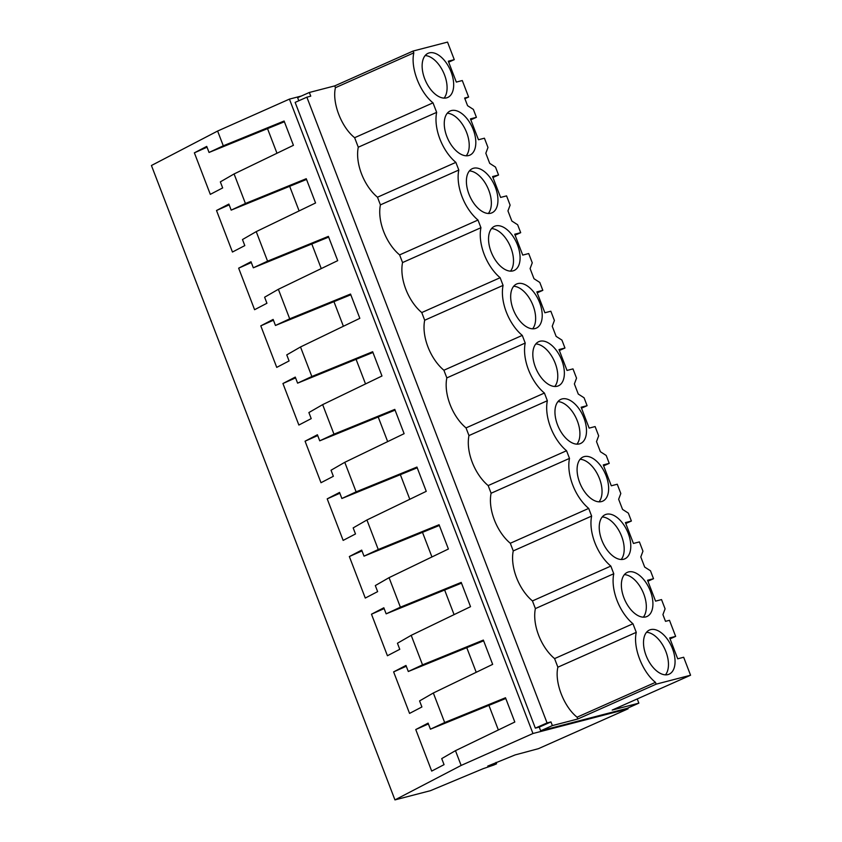 <?xml version="1.0" encoding="UTF-8"?>
<svg xmlns="http://www.w3.org/2000/svg" width="842" height="842" viewBox="0 0 842 842"><rect width="100%" height="100%" fill="white"/><g stroke="black" fill="none" stroke-linecap="round" stroke-linejoin="round"><path stroke-width="1.26" d="M515.104 754.927L538.438 748.675L628.069 708.827L532.954 733.508L461.142 765.441L394.951 799.9L430.42 790.691L483.182 768.662L493.738 765.052L496.559 763.799L487.75 766.083L515.104 754.927M496.022 762.41L496.559 763.799M301.373 96.02L289.427 99.114L217.615 131.047L151.434 165.506L394.951 799.9M217.615 131.047L223.288 145.803L284.101 121.027L293.426 145.308L234.087 173.947L245.422 203.48L306.246 178.704L315.561 202.975L256.231 231.624L261.894 246.39L267.567 261.157L328.38 236.37L337.705 260.652L278.365 289.29L289.701 318.823L350.525 294.047L359.839 318.329L300.51 346.967L311.845 376.5L372.659 351.724L381.973 375.995L322.644 404.634L333.979 434.167L394.793 409.391L404.118 433.672L344.778 462.311L356.113 491.844L416.937 467.068L426.252 491.339L366.923 519.988L378.258 549.51L439.071 524.734L448.397 549.016L389.057 577.654L400.392 607.187L461.216 582.411L470.531 606.682L411.201 635.331L422.537 664.854L483.35 640.078L492.665 664.359L433.335 692.998L444.671 722.531L505.495 697.755L514.809 722.026L455.469 750.675L461.142 765.441M455.469 750.675L441.724 758.6L444.05 764.652L431.693 771.083L415.759 729.551L428.104 723.131L430.43 729.183L505.768 698.492M444.671 722.531L430.43 729.183M433.335 692.998L419.579 700.923L421.905 706.975L409.559 713.406L393.624 671.884L405.97 665.454L408.296 671.506L483.634 640.815M422.537 664.854L408.296 671.506M411.201 635.331L397.445 643.246L399.771 649.308L387.425 655.739L371.48 614.207L383.826 607.777L386.152 613.839L461.5 583.148M400.392 607.187L386.152 613.839M389.057 577.654L375.311 585.579L377.637 591.631L365.281 598.062L349.346 556.541L361.692 550.11L364.018 556.162L439.356 525.471M378.258 549.51L364.018 556.162M366.923 519.988L353.166 527.902L355.492 533.965L343.147 540.396L327.201 498.864L339.558 492.433L341.873 498.496L417.222 467.805M356.113 491.844L341.873 498.496M344.778 462.311L331.032 470.236L333.358 476.288L321.002 482.719L305.067 441.197L317.413 434.767L319.739 440.819L395.077 410.128M333.979 434.167L319.739 440.819M322.644 404.634L308.888 412.559L311.214 418.621L298.868 425.042L282.933 383.52L295.279 377.09L297.605 383.152L372.943 352.451M311.845 376.5L297.605 383.152M300.51 346.967L286.754 354.892L289.08 360.944L276.734 367.375L260.788 325.854L273.134 319.423L275.46 325.475L350.798 294.784M289.701 318.823L275.46 325.475M278.365 289.29L264.62 297.215L266.935 303.267L254.589 309.698L238.654 268.177L251 261.746L253.326 267.798L328.664 237.107M267.567 261.157L253.326 267.798M256.231 231.624L242.475 239.549L244.801 245.601L232.455 252.032L216.51 210.5L228.866 204.08L231.182 210.132L306.53 179.441M245.422 203.48L231.182 210.132M234.087 173.947L220.341 181.872L222.667 187.924L210.311 194.355L194.376 152.834L206.722 146.403L209.048 152.455L284.385 121.764M223.288 145.803L209.048 152.455M289.427 99.114L532.954 733.508M627.774 708.08L628.069 708.827M656.16 684.157L690.566 675.231L683.672 657.255L677.705 658.802L669.695 637.931L675.652 636.384L669.485 620.312L665.506 621.343L662.928 614.618L665.085 608.84L661.528 599.588L655.571 601.135L647.551 580.254L653.518 578.707L650.477 570.781L644.677 567.076L640.794 556.951L642.951 551.173L639.394 541.911L633.437 543.458L625.417 522.577L631.384 521.03L628.342 513.115L622.543 509.399L620.417 503.884L618.649 499.274L620.807 493.496L617.26 484.234L611.292 485.792L603.282 464.91L609.24 463.363L606.198 455.438L600.399 451.733L596.515 441.608L598.673 435.83L595.115 426.568L589.158 428.115L581.138 407.233L587.106 405.686L584.064 397.771L578.265 394.056L574.381 383.931L576.538 378.153L572.981 368.891L567.013 370.438L559.004 349.567L564.961 348.02L561.93 340.094L556.13 336.379L554.004 330.864L552.236 326.254L554.394 320.476L550.836 311.224L544.879 312.771L536.859 291.89L542.827 290.343L539.785 282.428L533.986 278.713L530.102 268.587L532.26 262.809L528.702 253.547L522.735 255.094L514.725 234.223L520.693 232.676L517.651 224.751L511.852 221.036L509.726 215.52L507.958 210.91L510.115 205.132L506.568 195.881L500.601 197.428L492.591 176.546L498.548 174.999L495.506 167.084L489.707 163.369L485.823 153.244L487.981 147.466L484.424 138.204L478.466 139.751L470.446 118.88L476.414 117.333L473.372 109.407L467.573 105.692L464.637 98.051L468.615 97.019L462.29 80.537L456.322 82.084L448.312 61.203L454.27 59.656L447.534 42.1L413.117 51.036L413.822 52.846C410.37 67.792 419.748 92.241 433.009 102.85L436.661 112.365A36.859 20.618 66 0 0 455.859 162.369L458.806 170.031A36.859 20.618 66 0 0 477.993 220.046L480.94 227.708A36.859 20.618 66 0 0 500.137 277.713L503.074 285.385A36.859 20.618 66 0 0 522.272 335.39L525.219 343.052A36.859 20.618 66 0 0 544.416 393.056L547.353 400.729A36.859 20.618 66 0 0 566.55 450.733L569.497 458.395A36.859 20.618 66 0 0 588.695 508.41L591.631 516.072A36.859 20.618 66 0 0 610.829 566.077L613.765 573.739A36.859 20.618 66 0 0 632.963 623.754L636.268 632.342C632.816 647.288 642.204 671.737 655.455 682.346L656.16 684.157L577.77 719.005L552.384 725.593L550.963 721.91L547.058 722.92L306.867 97.177L295.142 102.387L535.344 728.13L539.248 727.12L540.659 730.814L627.132 708.364L638.857 703.154L637.236 698.934M413.117 51.036L334.737 85.884L309.351 92.473L297.626 97.683L298.805 100.756M428.42 723.931L415.759 729.551M690.566 675.231L612.187 710.08L638.857 703.154M552.384 725.593L540.659 730.814M550.963 721.91L539.248 727.12M547.058 722.92L535.344 728.13M498.359 729.972L488.907 705.354M334.737 85.884L335.432 87.694C331.927 102.577 341.347 127.153 354.629 137.699L358.282 147.213A36.859 20.618 66 0 0 377.479 197.217L380.416 204.88A36.859 20.618 66 0 0 399.613 254.894L402.56 262.557A36.859 20.618 66 0 0 421.758 312.561L424.694 320.234A36.859 20.618 66 0 0 443.892 370.238L446.839 377.9A36.859 20.618 66 0 0 466.026 427.904L468.973 435.577A36.859 20.618 66 0 0 488.171 485.581L491.107 493.244A36.859 20.618 66 0 0 510.305 543.258L513.252 550.921A36.859 20.618 66 0 0 532.449 600.925L535.386 608.587A36.859 20.618 66 0 0 554.583 658.602L557.878 667.19C554.373 682.062 563.793 706.649 577.075 717.195L577.77 719.005M309.351 92.473L310.761 96.156L306.867 97.177M655.455 682.346L577.075 717.195M650.645 629.616A24.165 13.514 66 0 0 649.466 630.027A24.165 13.514 66 0 0 646.498 656.571A24.165 13.514 66 0 0 667.917 674.6A24.165 13.514 66 0 0 669.095 674.189A24.165 13.514 66 0 0 672.074 647.645A24.165 13.514 66 0 0 650.645 629.616M468.668 155.549A24.165 13.514 66 0 0 469.857 155.138A24.165 13.514 66 0 0 472.825 128.594A24.165 13.514 66 0 0 451.407 110.565A24.165 13.514 66 0 0 450.217 110.976A24.165 13.514 66 0 0 447.249 137.52A24.165 13.514 66 0 0 468.668 155.549M490.812 213.226A24.165 13.514 66 0 0 491.991 212.805A24.165 13.514 66 0 0 494.959 186.271A24.165 13.514 66 0 0 473.541 168.232A24.165 13.514 66 0 0 472.362 168.653A24.165 13.514 66 0 0 469.383 195.197A24.165 13.514 66 0 0 490.812 213.226M512.946 270.892A24.165 13.514 66 0 0 514.125 270.482A24.165 13.514 66 0 0 517.104 243.938A24.165 13.514 66 0 0 495.675 225.909A24.165 13.514 66 0 0 494.496 226.319A24.165 13.514 66 0 0 491.528 252.863A24.165 13.514 66 0 0 512.946 270.892M623.638 559.256A24.165 13.514 66 0 0 624.817 558.846A24.165 13.514 66 0 0 627.795 532.302A24.165 13.514 66 0 0 606.366 514.273A24.165 13.514 66 0 0 605.188 514.683A24.165 13.514 66 0 0 602.219 541.227A24.165 13.514 66 0 0 623.638 559.256M628.511 571.939A24.165 13.514 66 0 0 627.332 572.36A24.165 13.514 66 0 0 624.354 598.894A24.165 13.514 66 0 0 645.782 616.923A24.165 13.514 66 0 0 646.961 616.512A24.165 13.514 66 0 0 649.929 589.968A24.165 13.514 66 0 0 628.511 571.939M446.534 97.872A24.165 13.514 66 0 0 447.712 97.461A24.165 13.514 66 0 0 450.691 70.917A24.165 13.514 66 0 0 429.262 52.888A24.165 13.514 66 0 0 428.083 53.309A24.165 13.514 66 0 0 425.115 79.843A24.165 13.514 66 0 0 446.534 97.872M517.819 283.586A24.165 13.514 66 0 0 516.63 283.996A24.165 13.514 66 0 0 513.662 310.54A24.165 13.514 66 0 0 535.091 328.569A24.165 13.514 66 0 0 536.27 328.148A24.165 13.514 66 0 0 539.238 301.615A24.165 13.514 66 0 0 517.819 283.586M557.225 386.236A24.165 13.514 66 0 0 558.404 385.825A24.165 13.514 66 0 0 561.382 359.281A24.165 13.514 66 0 0 539.954 341.252A24.165 13.514 66 0 0 538.775 341.663A24.165 13.514 66 0 0 535.807 368.207A24.165 13.514 66 0 0 557.225 386.236M601.504 501.579A24.165 13.514 66 0 0 602.683 501.169A24.165 13.514 66 0 0 605.651 474.625A24.165 13.514 66 0 0 584.232 456.596A24.165 13.514 66 0 0 583.053 457.006A24.165 13.514 66 0 0 580.075 483.55A24.165 13.514 66 0 0 601.504 501.579M579.359 443.913A24.165 13.514 66 0 0 580.548 443.502A24.165 13.514 66 0 0 583.517 416.958A24.165 13.514 66 0 0 562.098 398.929A24.165 13.514 66 0 0 560.909 399.34A24.165 13.514 66 0 0 557.941 425.884A24.165 13.514 66 0 0 579.359 443.913M670.053 638.867L675.652 636.384M636.268 632.342L557.878 667.19M632.963 623.754L554.583 658.602M665.443 674.852A24.165 13.514 66 0 0 665.043 649.55A24.165 13.514 66 0 0 646.53 632.289M207.027 147.203L194.376 152.834M276.976 153.244L267.524 128.637M468.615 97.019L464.879 98.682M448.67 62.15L454.27 59.656M413.822 52.846L335.432 87.694M433.009 102.85L354.629 137.699M444.06 98.125A24.165 13.514 66 0 0 443.66 72.822A24.165 13.514 66 0 0 425.147 55.572M610.829 566.077L532.449 600.925M613.765 573.739L535.386 608.587M647.919 581.201L653.518 578.707M406.276 666.254L393.624 671.884M643.309 617.175A24.165 13.514 66 0 0 642.899 591.873A24.165 13.514 66 0 0 624.385 574.623M476.225 672.295L466.773 647.687M588.695 508.41L510.305 543.258M591.631 516.072L513.252 550.921M625.774 523.524L631.384 521.03M384.141 608.587L371.48 614.207M621.175 559.509A24.165 13.514 66 0 0 620.764 534.207A24.165 13.514 66 0 0 602.251 516.946M454.08 614.628L444.639 590.01M566.55 450.733L488.171 485.581M569.497 458.395L491.107 493.244M603.64 465.847L609.24 463.363M361.997 550.91L349.346 556.541M599.03 501.832A24.165 13.514 66 0 0 598.62 476.53A24.165 13.514 66 0 0 580.106 459.279M431.946 556.951L422.495 532.344M544.416 393.056L466.026 427.904M547.353 400.729L468.973 435.577M581.506 408.181L587.106 405.686M339.863 493.244L327.201 498.864M576.896 444.166A24.165 13.514 66 0 0 576.486 418.863A24.165 13.514 66 0 0 557.972 401.602M409.801 499.285L400.36 474.667M522.272 335.39L443.892 370.238M525.219 343.052L446.839 377.9M559.362 350.504L564.961 348.02M317.729 435.567L305.067 441.197M554.752 386.489A24.165 13.514 66 0 0 554.352 361.186A24.165 13.514 66 0 0 535.838 343.936M387.667 441.608L378.216 417M500.137 277.713L421.758 312.561M503.074 285.385L424.694 320.234M537.228 292.837L542.827 290.343M295.584 377.89L282.933 383.52M532.618 328.822A24.165 13.514 66 0 0 532.207 303.509A24.165 13.514 66 0 0 513.694 286.259M365.533 383.941L356.082 359.323M477.993 220.046L399.613 254.894M480.94 227.708L402.56 262.557M515.083 235.16L520.693 232.676M273.45 320.223L260.788 325.854M510.484 271.145A24.165 13.514 66 0 0 510.073 245.843A24.165 13.514 66 0 0 491.56 228.592M343.389 326.264L333.948 301.647M455.859 162.369L377.479 197.217M458.806 170.031L380.416 204.88M492.949 177.494L498.548 174.999M251.305 262.546L238.654 268.177M488.339 213.468A24.165 13.514 66 0 0 487.928 188.166A24.165 13.514 66 0 0 469.415 170.915M321.255 268.587L311.803 243.98M436.661 112.365L358.282 147.213M470.815 119.817L476.414 117.333M229.171 204.88L216.51 210.5M466.205 155.802A24.165 13.514 66 0 0 465.794 130.499A24.165 13.514 66 0 0 447.281 113.238M299.11 210.921L289.669 186.303"/></g></svg>
